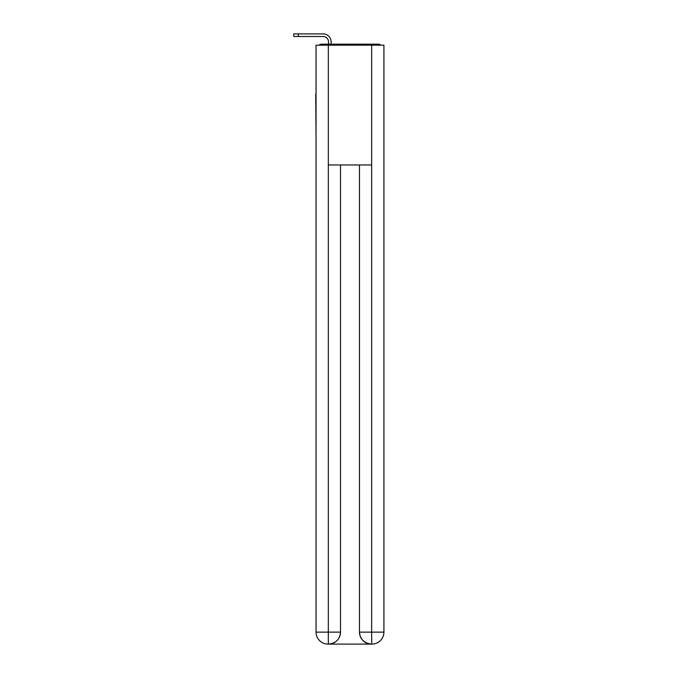 <?xml version="1.0" encoding="UTF-8"?>
<svg xmlns="http://www.w3.org/2000/svg" width="678" height="678" viewBox="0 0 678 678"><rect width="100%" height="100%" fill="white"/><g stroke="black" fill="none" stroke-linecap="round" stroke-linejoin="round"><path stroke-width="1.02" d="M383.918 138.609L383.918 54.367M316.041 94.089L316.041 54.367M315.745 94.089L316.041 138.609M380.866 45.18A3.992 3.992 0 0 0 378.231 44.18L321.728 44.18A3.992 3.992 0 0 0 319.092 45.18M321.728 44.18L328.516 44.18L328.516 41.883A5.39 5.39 0 0 0 323.126 36.493L293.777 36.493L293.777 33.9L323.126 33.9A7.983 7.983 0 0 1 331.118 41.883L331.118 44.18L334.407 44.18M365.552 44.18L378.231 44.18M328.322 45.18L316.041 45.18L316.041 632.125A11.975 11.975 0 0 0 328.016 644.1L371.442 644.1A11.975 11.975 0 0 1 359.467 632.125L359.467 164.966L359.467 632.125C360.069 639.185 364.069 643.176 371.442 644.1L371.942 644.1A11.975 11.975 0 0 0 383.918 632.125L383.918 45.18L328.322 45.18L328.322 164.966L371.637 164.966L371.637 45.18M340.5 164.966L340.5 632.125A11.975 11.975 0 0 1 328.516 644.1C335.924 643.329 339.915 639.329 340.5 632.125L340.5 164.966M359.467 632.125L371.637 632.125L371.73 644.1M316.041 632.125A11.975 11.975 0 0 0 328.016 644.1A11.975 11.975 0 0 1 316.041 632.125L328.322 632.125L328.322 644.1M328.516 41.883A5.39 5.39 0 0 0 323.126 36.493A5.39 5.39 0 0 1 328.516 41.883A5.39 5.39 0 0 0 323.126 36.493A5.39 5.39 0 0 1 328.516 41.883A5.39 5.39 0 0 0 323.126 36.493A5.39 5.39 0 0 1 328.516 41.883A5.39 5.39 0 0 0 323.126 36.493A5.39 5.39 0 0 1 328.516 41.883M298.278 33.9L323.126 33.9L298.278 33.9L323.126 33.9L298.278 33.9L323.126 33.9L298.278 33.9L323.126 33.9L298.278 33.9L298.278 36.493M340.5 632.125L328.322 632.125L328.322 164.966M371.637 164.966L371.637 632.125L383.918 632.125"/></g></svg>
